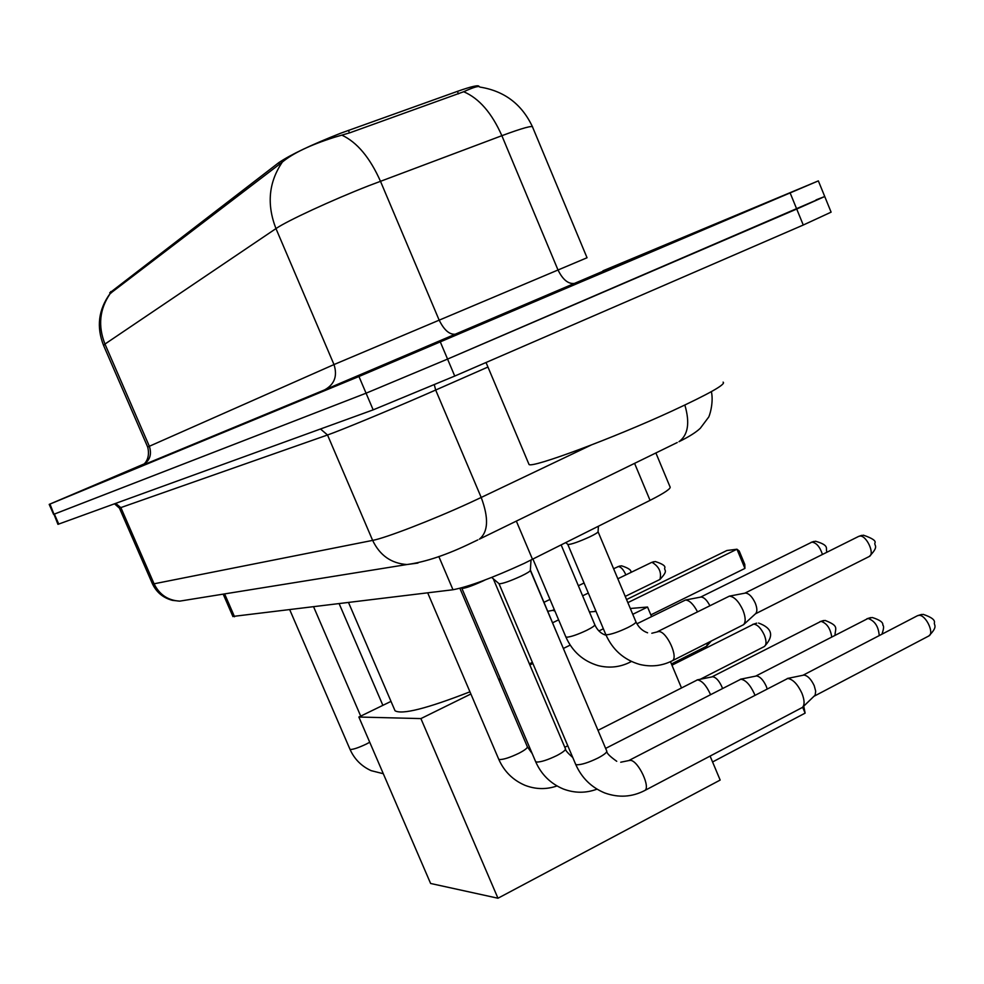 <?xml version="1.0" encoding="UTF-8"?>
<svg xmlns="http://www.w3.org/2000/svg" width="984" height="984" viewBox="0 0 984 984"><rect width="100%" height="100%" fill="white"/><g stroke="black" fill="none" stroke-linecap="round" stroke-linejoin="round"><path stroke-width="1.48" d="M655.885 452.96L669.956 486.686C671.58 488.224 664.95 492.775 650.055 500.364L524.226 563.377C492.369 577.952 468.63 586.747 452.984 589.748L232.876 616.451M479.023 86.53C478.962 84.71 471.754 86.321 457.412 91.364L340.624 133.246C311.288 144.82 290.661 154.636 278.743 162.68L109.839 292.814M611.273 269.173L474.46 326.897L611.273 269.173M532.381 126.604C521.766 104.095 504.238 90.909 479.786 87.059C479.122 85.583 473.759 87.145 463.698 91.733L349.849 132.791L334.498 137.268C310.513 144.869 293.121 153.135 282.346 162.065L110.048 293.613M144.058 463.968L49.2 504.386L53.579 514.374L366.073 393.194L447.572 359.086L796.72 209.038L824.74 196.517L816.043 199.887M49.2 504.386L358.951 376.503L818.356 180.884L602.934 270.821M49.975 504.079L57.945 524.349L373.17 409.861L454.743 376.06L803.264 225.028L831.111 212.15L824.789 196.652M58.757 524.103L54.366 514.091L366.073 393.194L447.572 359.086L824.74 196.517L818.368 180.921M529.982 302.986L662.564 247.045L529.982 302.986M528.679 463.624L529.048 464.509C532.159 468.273 612.761 438.36 671.937 411.066C709.292 393.735 726.352 384.092 723.105 382.136M599.072 274.253L501.163 315.569L599.072 274.253M394.646 709.845L395.027 710.743C401.902 714.888 426.884 708.578 469.946 691.814M498.667 679.39L500.303 678.628M529.417 663.917L532.356 662.269M560.068 640.707L530.364 569.97M803.744 706.192L805.121 713.129L712.564 761.973M710.116 756.118L720.165 780.066L497.966 898.232L430.611 883.472L358.865 717.029L391.005 701.383M589.416 611.962L596.046 611.396M630.314 608.493L647.546 607.03L651.543 616.574M670.473 661.666L681.408 687.742M552.688 622.724L558.617 619.846M358.865 717.029L420.906 718.591L497.966 898.232M647.546 607.03L632.761 614.311M603.364 628.776L598.912 630.965M570.203 645.098L563.352 648.468M532.873 663.474L529.859 664.963M500.61 679.354L498.986 680.153M470.881 693.991L420.906 718.591M805.121 713.129L802.661 707.213M627.853 602.639L736.954 549.22L726.869 550.511L626.562 599.551M736.954 549.22L739.218 551.028L744.802 564.472L744.937 568.408L736.954 549.22M650.842 614.902L744.937 568.408M531.016 560.081L530.339 570.363C530.253 571.274 527.166 573.205 521.077 576.132C510.032 581.15 502.738 583.709 499.171 583.795L498.937 583.586M644.581 790.607C651.076 788.086 638.567 761.062 630.596 760.349L628.702 760.595L787.754 678.468C792.944 679.28 797.692 684.237 801.96 693.339C804.592 700.153 804.764 704.839 802.452 707.41L644.581 790.607C631.826 797.126 618.542 797.913 604.717 792.944C591.31 787.372 581.63 777.84 575.665 764.334L575.529 763.99M787.286 678.493L803.94 675.073C807.729 675.664 811.16 679.218 814.235 685.75L815.687 691.186L815.146 695.135L802.452 707.41M484.964 580.019L482.775 581.089C472.197 585.874 465.272 588.309 462 588.407L461.791 588.235M605.64 748.406L740.841 679.206C745.663 679.993 750.128 684.766 754.224 693.499L754.851 695.11M740.448 679.231L756.536 675.946C760.042 676.512 763.276 679.932 766.229 686.205L767.114 688.739M597.989 730.337L697.447 679.882C701.924 680.657 706.143 685.233 710.091 693.646L710.423 694.483M697.102 679.907L712.674 676.746C715.934 677.287 718.984 680.584 721.826 686.635L722.453 688.296M598.432 526.255L598.063 531.668C598.026 532.467 595.197 534.226 589.564 536.944C578.752 541.827 571.556 544.361 567.977 544.521L567.743 544.324M657.337 631.74L729.365 596.144C734.249 596.636 738.787 601.335 742.981 610.264C745.675 617.239 745.86 622.048 743.56 624.692L672.084 660.879C661.838 665.984 650.99 667.164 639.551 664.397C623.844 659.76 612.589 649.809 605.787 634.52L605.664 634.25M729.329 596.144L745.454 593.057C749.009 593.401 752.293 596.771 755.306 603.192C757.237 608.21 757.36 611.679 755.675 613.61L743.56 624.692M636.882 623.819L685.467 600.019C689.476 600.302 693.486 604.213 697.471 611.765M685.442 600.019L701.051 597.03C704.027 597.251 706.942 600.105 709.821 605.615M547.842 611.273L552.86 610.326L554.927 611.089M516.342 521.102L532.516 559.342M348.422 130.355L349.504 132.914M457.412 91.364L458.458 93.861M110.761 291.547L111.34 292.888M278.743 162.68L279.493 164.463M438.827 556.526L452.984 589.748M634.582 463.353L650.055 500.364M224.623 593.906L234.536 616.759M602.761 271.338L324.659 389.861L141.967 465.493C149.666 461.238 152.126 454.829 149.347 446.269L333.994 364.56L587.042 257.747M141.967 465.493L143.418 464.768M143.947 464.153C141.585 465.739 151.204 460.721 147.674 447.031L149.347 446.269L104.968 344.056L103.603 345.532M587.018 257.697L532.664 127.28C533.144 125.103 522.873 127.908 501.865 135.694L368.828 185.705C331.879 200.133 286.701 221.056 275.963 228.595C266.566 204.352 268.693 182.175 282.346 162.065M341.952 135.189C357.106 142.286 369.935 157.637 380.451 181.228L438.999 319.763C444.276 330.649 450.143 335.409 456.601 334.019M110.22 293.576C99.544 309.025 97.797 325.864 104.968 344.056L275.963 228.595L333.994 364.56C337.647 375.925 334.535 384.363 324.659 389.861M575.677 283.207C568.937 284.757 563.008 280.28 557.903 269.751L501.865 135.694C491.84 113.012 479.122 98.363 463.698 91.733M358.951 376.503L373.17 409.861M440.377 342.088L454.743 376.06M790.177 193.036L803.264 225.028M320.501 428.999L327.524 434.989L372.641 540.388C379.824 555.394 391.263 563.438 406.946 564.533L179.691 601.138C167.92 600.412 159.383 594.631 154.082 583.795L372.641 540.388C385.298 538.137 432.517 519.933 469.589 502.886L481.201 497.461L435.678 390.033L423.907 395.187C386.355 411.521 339.431 430.881 327.524 434.989L119.421 508.088L152.446 583.832L154.082 583.795L120.909 507.695L115.694 503.414M477.793 539.921L472.701 542.344C447.449 554.681 425.531 562.073 406.946 564.533L417.942 563.069M677.238 442.529L479.368 539.158C488.273 531.901 488.876 518.014 481.201 497.461L591.052 445.1M487.953 367.032L435.678 390.033L434.325 384.83M152.397 583.721L152.446 583.832C156.554 592.417 163.221 597.928 172.471 600.363L179.691 601.138L189.346 599.588M711.383 391.632C713.978 403.219 708.972 417.769 708.369 417.499L700.301 428.274C695.897 432.431 688.788 436.896 678.985 441.681C688.099 435.039 690.067 422.837 684.852 405.051M700.288 679.255L764.31 646.549C766.561 644.815 766.573 641.027 764.359 635.184C761.112 628.272 757.557 624.594 753.707 624.127L671.949 665.209M918.785 615.344C925.624 614.336 934.837 633.401 928.761 635.996C938.404 626.353 933.853 625.283 934.369 622.921C935.267 620.031 931.528 617.177 923.176 614.36L917.494 615.701L803.067 675.209M530.351 570.449L606.661 750.829C607.3 752.206 604.434 754.593 598.087 757.975C588.592 762.588 581.446 764.851 576.673 764.777L575.665 764.334L499.011 583.709M881.935 634.188C883.767 629.01 884.05 625.959 882.783 625.037C883.337 622.429 879.844 619.92 872.291 617.509L868.023 618.456C874.801 620.818 878.54 626.525 879.216 635.602M493.267 578.777L565.382 748.652C565.923 749.956 563.094 752.243 556.895 755.528C547.731 759.943 540.942 762.12 536.514 762.059L535.53 761.382M755.761 676.069L868.023 618.456M835.01 635.209C835.256 627.989 839.401 626.107 825.133 620.437L820.988 621.347C826.806 623.179 830.385 628.37 831.726 636.906M459.885 588.321L527.301 746.647C527.768 747.877 524.964 750.091 518.9 753.264C510.056 757.508 503.587 759.599 499.478 759.55L498.617 758.959M711.986 676.857L820.988 621.347M707.828 642.847L706.61 646.205L711.149 641.174M369.738 742.244L366.109 744.162C358.57 747.705 353.33 749.476 350.39 749.476L349.935 749.156M859.647 536.096C866.191 534.681 875.256 553.881 869.266 556.489C879.352 546.12 874.247 545.96 874.85 543.156C876.338 540.954 872.525 538.297 863.411 535.185L858.614 536.428L744.851 593.168M598.075 531.778L635.849 621.654C636.365 622.614 633.647 624.606 627.706 627.607C618.555 631.925 611.605 634.311 606.857 634.778L605.787 634.52L567.817 544.447M651.814 633.253L658.763 631.519C666.844 631.273 678.985 658.025 672.084 660.879M827.04 552.172C824.912 548.641 830.681 545.689 815.576 541.237L811.923 542.122C816.449 542.762 819.955 546.883 822.452 554.459M561.163 544.964L594.742 624.582C595.185 625.504 592.491 627.423 586.661 630.35C577.842 634.495 571.224 636.783 566.821 637.226L565.775 636.759M630.842 661.199L629.785 662.318C619.809 667.25 609.256 668.357 598.149 665.614C583.143 661.113 572.38 651.58 565.874 636.992L532.947 559.121M700.522 597.14L811.923 542.122M652.023 562.319C659.12 566.587 661.752 572.307 659.932 579.453C668.776 570.08 664.065 570.868 664.692 568.112C665.811 566.107 662.675 563.918 655.295 561.532L651.408 562.516L617.829 578.777M630.707 572.528C631.839 570.376 628.788 568.125 621.531 565.812L618.333 566.563C620.978 566.821 623.487 569.601 625.873 574.877M613.622 568.752L618.333 566.563M109.778 292.666L110.171 293.589M223.196 594.127L232.95 616.611M109.999 293.675C98.449 309.665 96.297 326.897 103.541 345.384L147.674 447.031M114.525 503.833L119.433 508.125M529.048 464.509L486.034 362.506M395.027 710.743L348.582 602.651M764.31 646.549C774.297 635.959 772.391 628.124 758.59 623.057M756.733 623.155L752.625 624.434M499.171 583.795L491.692 577.436M628.702 760.595L620.732 762.219M606.821 751.186C606.427 752.969 609.736 756.327 616.734 761.296M928.761 635.996L814.358 696.094M917.494 615.701L921.528 614.447M461.865 588.334L535.64 761.665C541.323 774.519 550.548 783.621 563.303 788.996C574.656 793.252 585.886 793.301 596.993 789.156M565.505 748.947C565.123 750.005 567.559 752.871 572.799 757.557M866.879 618.776L870.692 617.595M427.708 592.872L498.716 759.205C504.128 771.444 512.922 780.164 525.099 785.355C535.776 789.439 546.403 789.635 556.981 785.958M564.804 747.274L567.78 745.749M527.412 746.905L532.184 753.547M819.955 621.642L823.571 620.523M339.209 603.819L382.874 705.344M706.61 646.205L671.432 663.979M313.675 606.968L360.722 716.131M289.813 609.92L349.972 749.267C354.338 759.07 361.399 766.204 371.152 770.656L383.305 773.719M567.977 544.521L565.775 542.651M647.583 632.798C642.49 631.015 638.616 627.386 635.971 621.937M869.266 556.489L755.454 613.807M858.614 536.428L861.652 535.382M606.082 635.283C601.089 633.782 597.337 630.289 594.84 624.828M629.785 662.318L631.445 661.482M810.988 542.418L813.866 541.434M588.309 593.069L582.614 595.824M554.275 609.551L552.528 610.4M659.932 579.453L625.234 596.402M595.775 610.781L594.176 611.556M651.408 562.516L653.733 561.716M584.066 582.995L578.358 585.751M549.982 599.416L544.041 602.282M617.78 566.747L620.006 565.984"/></g></svg>
